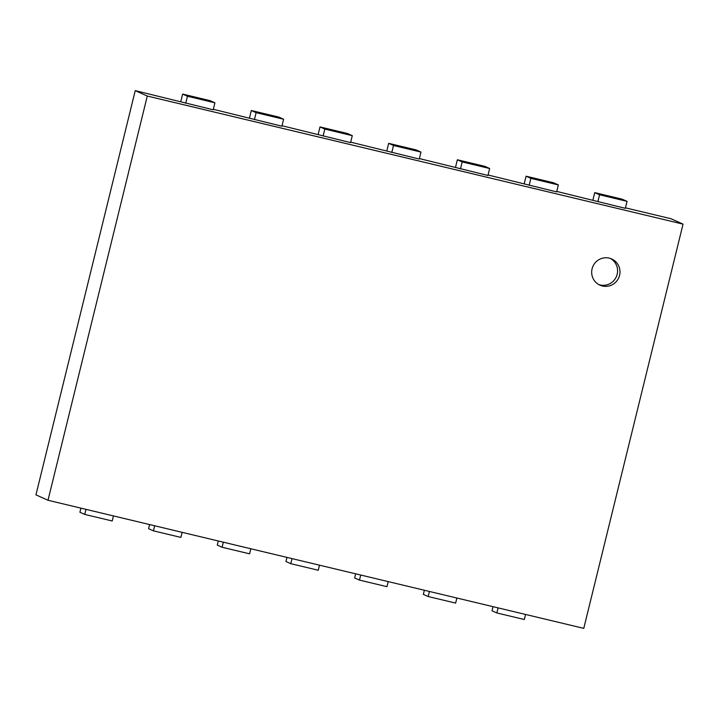 <?xml version="1.0" encoding="UTF-8"?>
<svg xmlns="http://www.w3.org/2000/svg" width="719" height="719" viewBox="0 0 719 719"><rect width="100%" height="100%" fill="white"/><g stroke="black" fill="none" stroke-linecap="round" stroke-linejoin="round"><path stroke-width="1.08" d="M493.036 606.674L492.03 610.791L496.847 612.947L524.322 619.517L525.571 614.448M498.096 607.879L496.847 612.947M180.793 101.532L182.617 94.081L210.092 100.651L214.918 102.808L213.201 109.782L135.235 90.639L35.95 494.87L48.002 500.271L583.765 628.361L683.05 224.13L670.998 218.729L625.44 207.845M592.914 200.062L594.739 192.62L622.214 199.19L627.04 201.347L625.323 208.321L556.758 191.416M524.223 183.642L526.056 176.2L553.531 182.761L558.348 184.927L556.641 191.892L488.066 174.996M455.54 167.221L457.365 159.771L484.84 166.341L489.666 168.507L487.949 175.472L419.384 158.575M386.849 150.792L388.682 143.351L416.157 149.92L420.974 152.077L419.267 159.052L350.692 142.155M318.166 134.372L319.991 126.93L347.466 133.5L352.292 135.657L350.575 142.623L282.01 125.726M249.475 117.952L251.308 110.51L278.783 117.071L283.601 119.237L281.893 126.202L213.318 109.306M683.05 224.13L147.296 96.04L48.002 500.271M135.235 90.639L147.296 96.04M594.739 192.62L599.565 194.777L597.849 201.751M429.405 591.458L428.164 596.527L455.639 603.097L456.88 598.028M424.354 590.245L423.338 594.37L428.164 596.527M526.056 176.2L530.874 178.357L529.166 185.322M360.722 575.038L359.473 580.107L386.948 586.668L388.197 581.608M355.662 573.825L354.656 577.941L359.473 580.107M457.365 159.771L462.191 161.937L460.475 168.902M292.031 558.609L290.791 563.678L318.265 570.248L319.506 565.179M286.98 557.405L285.964 561.521L290.791 563.678M388.682 143.351L393.5 145.508L391.792 152.482M223.348 542.189L222.099 547.258L249.574 553.828L250.823 548.759M218.288 540.985L217.282 545.101L222.099 547.258M319.991 126.93L324.817 129.087L323.101 136.062M154.657 525.769L153.417 530.838L180.891 537.408L182.132 532.339M149.606 524.555L148.59 528.681L153.417 530.838M251.308 110.51L256.126 112.667L254.418 119.633M85.974 509.349L84.734 514.418L112.209 520.978L113.449 515.918M80.923 508.135L79.908 512.252L84.734 514.418M182.617 94.081L187.443 96.247L185.727 103.212M592.088 268.789A14.362 14.119 -65.9 0 1 611.698 258.966A14.362 14.119 -65.9 0 1 618.708 277.849A14.362 14.119 -65.9 0 1 592.088 268.789M627.04 201.347L599.565 194.777M214.918 102.808L187.443 96.247M558.348 184.927L530.874 178.357M283.601 119.237L256.126 112.667M489.666 168.507L462.191 161.937M352.292 135.657L324.817 129.087M420.974 152.077L393.5 145.508M598.774 284.589A14.362 14.119 114.1 0 0 610.467 258.489"/></g></svg>
